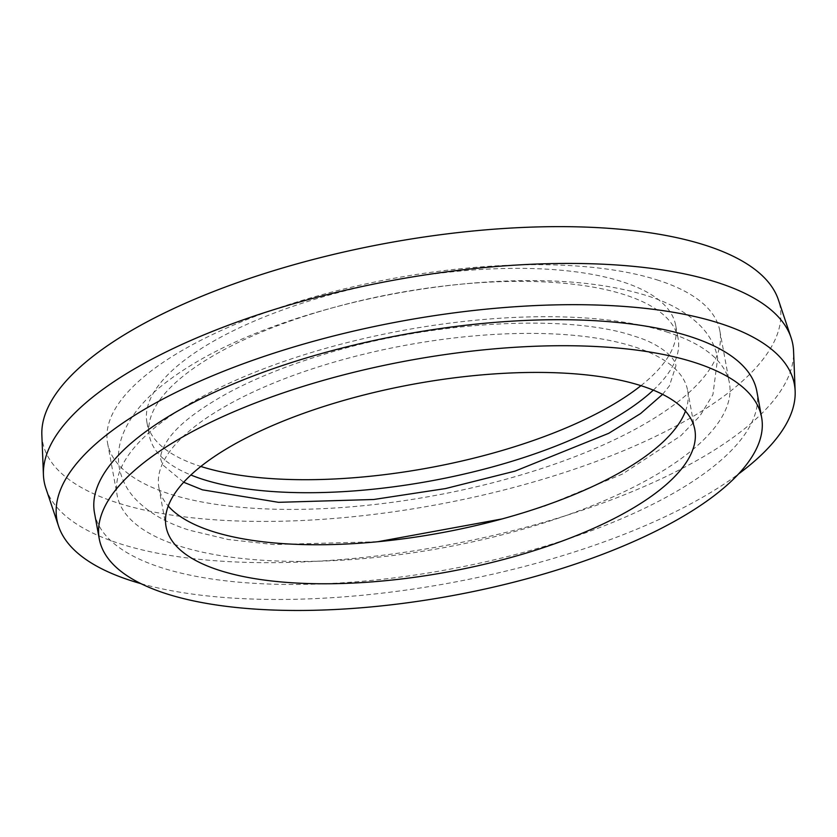 <?xml version="1.0" encoding="UTF-8"?>
<svg xmlns="http://www.w3.org/2000/svg" width="837" height="837" viewBox="0 0 837 837"><rect width="100%" height="100%" fill="white"/><g stroke="black" fill="none" stroke-linecap="round" stroke-linejoin="round"><path stroke-width="0.63" stroke-dasharray="4.18 3.14" d="M653.299 390.126A268.803 95.449 169.6 0 0 678.106 338.514A268.803 95.449 169.6 0 0 625.239 294.938A268.803 95.449 169.6 0 0 321.46 310.987A268.803 95.449 169.6 0 0 149.342 435.564A268.803 95.449 169.6 0 0 190.867 474.997M640.954 385.669A268.803 95.449 169.6 0 0 675.721 325.509A268.803 95.449 169.6 0 0 622.854 281.933A268.803 95.449 169.6 0 0 319.075 297.982A268.803 95.449 169.6 0 0 146.956 422.549A268.803 95.449 169.6 0 0 199.823 466.125A268.803 95.449 169.6 0 0 200.817 466.45M668.188 332.425A311.238 110.526 169.6 0 0 316.449 351.017A311.238 110.526 169.6 0 0 117.149 495.253A311.238 110.526 169.6 0 0 178.365 545.714A311.238 110.526 169.6 0 0 530.103 527.122A311.238 110.526 169.6 0 0 729.404 382.886A311.238 110.526 169.6 0 0 668.188 332.425M658.635 280.395A311.238 110.526 169.6 0 0 306.897 298.987A311.238 110.526 169.6 0 0 107.596 443.223A311.238 110.526 169.6 0 0 168.812 493.684A311.238 110.526 169.6 0 0 520.551 475.092A311.238 110.526 169.6 0 0 719.851 330.856A311.238 110.526 169.6 0 0 658.635 280.395M685.461 411.113A268.803 95.449 169.6 0 0 687.658 390.544A268.803 95.449 169.6 0 0 634.791 346.968A268.803 95.449 169.6 0 0 331.013 363.028A268.803 95.449 169.6 0 0 158.894 487.594A268.803 95.449 169.6 0 0 168.247 506.04M41.85 434.989A374.903 133.135 169.6 0 0 116.333 502.482A374.903 133.135 169.6 0 0 548.748 477.467A374.903 133.135 169.6 0 0 778.389 299.803M45.909 488.4A380.563 135.144 169.6 0 0 119.042 543.443A380.563 135.144 169.6 0 0 540.168 523.313A380.563 135.144 169.6 0 0 793.57 351.174M140.961 583.651A374.903 133.135 169.6 0 0 738.537 473.972M94.487 512.861A336.704 119.565 169.6 0 0 160.714 567.444A336.704 119.565 169.6 0 0 541.236 547.335A336.704 119.565 169.6 0 0 756.836 391.297M146.956 422.549L149.342 435.564M107.596 443.223L117.149 495.253M158.894 487.594L166.05 526.619M687.658 390.544L694.815 429.569M719.851 330.856L729.404 382.886M675.721 325.509L678.106 338.514M662.59 394.353L669.422 385.847L675.93 365.811C675.281 356.897 657.505 342.814 634.592 336.286C569.212 313.498 430.846 320.707 321.91 355.003C285.951 366.02 254.741 378.617 228.271 392.794C197.595 409.743 177.36 425.562 167.578 440.252C161.761 449.689 159.595 456.364 161.07 460.298L162.681 464.838L183.669 482.248M502.21 518.909L544.029 506.427L622.289 474.129L680.774 435.784L699.952 415.905L712.915 394.666L717.665 358.142C715.311 346.183 709.776 335.637 701.05 326.524C688.056 313.237 670.27 303.025 647.702 295.921C608.865 283.691 560.539 278.773 502.723 281.18C467.161 282.728 430.825 286.955 393.725 293.871C358.968 300.399 325.729 308.884 294.007 319.336C234.538 339.027 188.628 362.683 156.257 390.293C141.014 403.403 130.133 417.475 123.635 432.499C118.718 444.112 117.285 455.935 119.335 467.956C121.689 479.925 127.224 490.472 135.95 499.574C148.944 512.872 166.73 523.073 189.298 530.187L228.271 539.52L273.615 544.552L377.843 541.727"/><path stroke-width="1.26" d="M190.867 474.997A268.803 95.449 169.6 0 0 202.209 479.141A268.803 95.449 169.6 0 0 653.299 390.126M641.948 385.993A268.803 95.449 169.6 0 0 338.179 402.053A268.803 95.449 169.6 0 0 166.05 526.619A268.803 95.449 169.6 0 0 218.928 570.196A268.803 95.449 169.6 0 0 522.696 554.136A268.803 95.449 169.6 0 0 694.815 429.569A268.803 95.449 169.6 0 0 641.948 385.993M168.247 506.04A268.803 95.449 169.6 0 0 211.761 531.171A268.803 95.449 169.6 0 0 489.08 522.361A268.803 95.449 169.6 0 0 685.461 411.113M738.537 473.972A374.903 133.135 169.6 0 0 795.15 391.12L793.57 351.174A380.563 135.144 169.6 0 0 791.091 337.709L778.389 299.803A374.903 133.135 169.6 0 0 706.344 245.576A374.903 133.135 169.6 0 0 291.475 265.413A374.903 133.135 169.6 0 0 41.85 434.989L43.43 474.935A380.563 135.144 169.6 0 0 45.909 488.4L58.611 526.295A374.903 133.135 169.6 0 0 130.656 580.533A374.903 133.135 169.6 0 0 140.961 583.651M791.091 337.709A380.563 135.144 169.6 0 0 717.958 282.655A380.563 135.144 169.6 0 0 296.832 302.795A380.563 135.144 169.6 0 0 43.43 474.935M795.15 391.12A374.903 133.135 169.6 0 0 720.667 323.616A374.903 133.135 169.6 0 0 288.252 348.642A374.903 133.135 169.6 0 0 58.611 526.295M761.607 417.307L756.836 391.297A336.704 119.565 169.6 0 0 690.609 336.704A336.704 119.565 169.6 0 0 310.098 356.824A336.704 119.565 169.6 0 0 94.487 512.861L99.268 538.871A336.704 119.565 169.6 0 0 165.485 593.464A336.704 119.565 169.6 0 0 546.006 573.345A336.704 119.565 169.6 0 0 761.607 417.307A336.704 119.565 169.6 0 0 695.38 362.724A336.704 119.565 169.6 0 0 314.869 382.833A336.704 119.565 169.6 0 0 99.268 538.871M200.817 466.45A268.803 95.449 169.6 0 0 640.954 385.669M377.843 541.727L502.21 518.909M183.669 482.248L202.408 489.823L278.554 502.326L373.741 499.49L445.504 488.567L515.09 471.105L608.729 433.315L640.577 413.572L662.59 394.353"/></g></svg>
